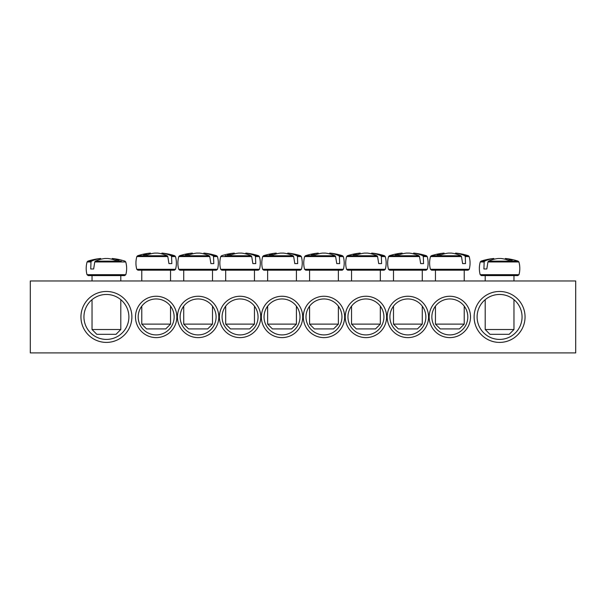 <?xml version="1.0" encoding="UTF-8"?>
<svg xmlns="http://www.w3.org/2000/svg" width="606" height="606" viewBox="0 0 606 606"><rect width="100%" height="100%" fill="white"/><g stroke="black" fill="none" stroke-linecap="round" stroke-linejoin="round"><path stroke-width="0.91" d="M431.858 316.938A17.983 17.983 0 0 1 458.825 301.364A17.983 17.983 0 0 1 458.825 332.505A17.983 17.983 0 0 1 431.858 316.938M429.162 316.938A20.68 20.68 0 0 0 460.174 334.845A20.68 20.68 0 0 0 460.174 299.031A20.68 20.68 0 0 0 429.162 316.938M575.7 280.979L30.3 280.979L30.3 352.897L575.7 352.897L575.7 280.979M387.204 316.938A20.68 20.68 0 0 0 418.223 334.845A20.68 20.68 0 0 0 418.223 299.031A20.68 20.68 0 0 0 387.204 316.938M303.303 316.938A20.68 20.68 0 0 0 334.315 334.845A20.68 20.68 0 0 0 334.315 299.031A20.68 20.68 0 0 0 303.303 316.938M218.796 316.938A20.68 20.68 0 0 0 187.777 299.031A20.68 20.68 0 0 0 187.777 334.845A20.68 20.68 0 0 0 218.796 316.938M302.697 316.938A20.68 20.68 0 0 0 271.685 299.031A20.68 20.68 0 0 0 271.685 334.845A20.68 20.68 0 0 0 302.697 316.938M131.888 316.938A25.475 25.475 0 0 0 93.68 294.88A25.475 25.475 0 0 0 93.68 338.996A25.475 25.475 0 0 0 131.888 316.938M525.054 316.938A25.475 25.475 0 0 0 486.845 294.88A25.475 25.475 0 0 0 486.845 338.996A25.475 25.475 0 0 0 525.054 316.938M260.747 316.938A20.68 20.68 0 0 0 229.727 299.031A20.68 20.68 0 0 0 229.727 334.845A20.68 20.68 0 0 0 260.747 316.938M176.838 316.938A20.68 20.68 0 0 0 145.826 299.031A20.68 20.68 0 0 0 145.826 334.845A20.68 20.68 0 0 0 176.838 316.938M345.253 316.938A20.68 20.68 0 0 0 376.273 334.845A20.68 20.68 0 0 0 376.273 299.031A20.68 20.68 0 0 0 345.253 316.938M389.908 316.938A17.983 17.983 0 0 1 416.875 301.364A17.983 17.983 0 0 1 416.875 332.505A17.983 17.983 0 0 1 389.908 316.938M347.95 316.938A17.983 17.983 0 0 1 374.925 301.364A17.983 17.983 0 0 1 374.925 332.505A17.983 17.983 0 0 1 347.95 316.938M306 316.938A17.983 17.983 0 0 1 332.967 301.364A17.983 17.983 0 0 1 332.967 332.505A17.983 17.983 0 0 1 306 316.938M174.142 316.938A17.983 17.983 0 0 1 147.175 332.505A17.983 17.983 0 0 1 147.175 301.364A17.983 17.983 0 0 1 174.142 316.938M216.092 316.938A17.983 17.983 0 0 1 189.125 332.505A17.983 17.983 0 0 1 189.125 301.364A17.983 17.983 0 0 1 216.092 316.938M258.05 316.938A17.983 17.983 0 0 1 231.075 332.505A17.983 17.983 0 0 1 231.075 301.364A17.983 17.983 0 0 1 258.05 316.938M300 316.938A17.983 17.983 0 0 1 273.033 332.505A17.983 17.983 0 0 1 273.033 301.364A17.983 17.983 0 0 1 300 316.938M522.061 316.938A22.475 22.475 0 0 1 488.345 336.398A22.475 22.475 0 0 1 488.345 297.47A22.475 22.475 0 0 1 522.061 316.938M128.889 316.938A22.475 22.475 0 0 1 95.18 336.398A22.475 22.475 0 0 1 95.18 297.47A22.475 22.475 0 0 1 128.889 316.938M88.173 275.586L124.662 275.586L125.821 274.692L87.014 274.692L88.173 275.586M120.799 280.979L120.799 275.586L92.029 275.586L92.029 280.979M121.321 261.141L95.384 261.141L94.763 261.959L93.642 268.988L90.741 268.988L90.991 261.959L91.506 261.141L87.87 261.141L87.09 261.959L90.991 261.959M94.763 261.959L125.745 261.959L124.965 261.141A59.933 59.933 0 0 0 112.36 258.497L112.155 258.497A59.896 42.193 97.1 0 1 119.094 260.209A59.093 41.625 97.1 0 0 115.102 260.209A59.896 42.193 -97.1 0 0 107.951 258.497L104.876 258.497A59.896 42.193 97.1 0 0 95.384 261.141M91.506 261.141A59.896 42.193 -97.1 0 1 100.679 258.497L100.475 258.497A59.933 59.933 0 0 0 87.87 261.141M93.642 268.988L90.741 268.988M100.808 259.262L100.679 258.497L100.808 259.262M120.799 329.52L92.029 329.52L96.824 334.315L116.004 334.315L120.799 329.52L120.799 299.667M112.155 258.497L112.027 259.262M512.487 275.586L517.827 275.586L518.986 274.692L480.179 274.692L481.338 275.586L512.487 275.586M487.936 261.959L518.91 261.959L518.13 261.141L488.55 261.141L487.936 261.959L486.807 268.988L483.906 268.988L484.164 261.959L484.679 261.141L481.035 261.141L480.255 261.959L484.164 261.959M484.679 261.141A59.896 42.193 -97.1 0 1 493.845 258.497L493.64 258.497A59.933 59.933 0 0 0 481.035 261.141M518.13 261.141A59.933 59.933 0 0 0 505.525 258.497L505.321 258.497A59.896 42.193 97.1 0 1 512.259 260.209A59.093 41.625 97.1 0 0 508.275 260.209A59.896 42.193 -97.1 0 0 501.124 258.497L498.049 258.497A59.896 42.193 97.1 0 0 488.55 261.141M509.752 329.52L485.201 329.52L489.996 334.315L509.176 334.315L513.971 329.52L509.752 329.52M493.973 259.262L493.845 258.497L493.973 259.262M505.321 258.497L505.192 259.262M486.807 268.988L483.906 268.988M263.777 270.185L300.265 270.185L301.424 269.299L262.618 269.299L263.777 270.185M297.448 256.565L301.349 256.565L300.568 255.747L296.932 255.747L297.448 256.565L297.697 263.595L294.796 263.595L293.675 256.565L293.054 255.747L263.474 255.747L262.693 256.565L293.675 256.565M293.054 255.747A59.896 42.193 -97.1 0 0 283.563 253.103L280.487 253.103A59.896 42.193 97.1 0 0 273.336 254.808A59.093 41.625 -97.1 0 0 269.344 254.808A59.896 42.193 -97.1 0 1 276.283 253.103L276.078 253.103A59.933 59.933 0 0 0 263.474 255.747M300.568 255.747A59.933 59.933 0 0 0 287.964 253.103L287.759 253.103A59.896 42.193 97.1 0 1 296.932 255.747M296.41 324.127L267.64 324.127L272.435 328.922L291.615 328.922L296.41 324.127L296.41 306.151M287.63 253.869L287.759 253.103L287.63 253.869M276.412 253.869L276.283 253.103M297.697 263.595L294.796 263.595M221.826 270.185L258.315 270.185L259.474 269.299L220.667 269.299L221.826 270.185M255.49 256.565L259.398 256.565L258.618 255.747L254.975 255.747L255.49 256.565L255.747 263.595L252.846 263.595L251.717 256.565L251.104 255.747L225.159 255.747M251.104 255.747A59.896 42.193 -97.1 0 0 241.605 253.103L238.529 253.103A59.896 42.193 97.1 0 0 231.378 254.808A59.093 41.625 -97.1 0 0 227.394 254.808A59.896 42.193 -97.1 0 1 234.333 253.103L234.128 253.103A59.933 59.933 0 0 0 221.523 255.747L220.743 256.565L251.717 256.565M258.618 255.747A59.933 59.933 0 0 0 246.013 253.103L245.809 253.103A59.896 42.193 97.1 0 1 254.975 255.747M254.452 324.127L225.682 324.127L230.477 328.922L249.657 328.922L254.452 324.127L254.452 306.151M245.68 253.869L245.809 253.103L245.68 253.869M234.461 253.869L234.333 253.103M255.747 263.595L252.846 263.595M179.868 270.185L216.365 270.185L217.516 269.299L178.709 269.299L179.868 270.185M212.501 280.979L212.501 270.185L183.732 270.185L183.732 280.979M213.539 256.565L217.44 256.565L216.66 255.747L213.024 255.747L213.539 256.565L213.789 263.595L210.888 263.595L209.767 256.565L209.146 255.747L179.573 255.747L178.785 256.565L209.767 256.565M209.146 255.747A59.896 42.193 -97.1 0 0 199.654 253.103L196.579 253.103A59.896 42.193 97.1 0 0 189.428 254.808A59.093 41.625 -97.1 0 0 185.436 254.808A59.896 42.193 -97.1 0 1 192.375 253.103L192.178 253.103A59.933 59.933 0 0 0 179.573 255.747M216.66 255.747A59.933 59.933 0 0 0 204.055 253.103L203.851 253.103A59.896 42.193 97.1 0 1 213.024 255.747M212.501 324.127L183.732 324.127L188.527 328.922L207.706 328.922L212.501 324.127L212.501 306.151M203.722 253.869L203.851 253.103L203.722 253.869M192.503 253.869L192.375 253.103M213.789 263.595L210.888 263.595M137.918 270.185L174.407 270.185L175.566 269.299L136.759 269.299L137.918 270.185M170.544 280.979L170.544 270.185L141.774 270.185L141.774 280.979M171.581 256.565L175.49 256.565L174.71 255.747L171.066 255.747L171.581 256.565L171.839 263.595L168.938 263.595L167.809 256.565L167.195 255.747L137.615 255.747L136.835 256.565L167.809 256.565M167.195 255.747A59.896 42.193 -97.1 0 0 157.696 253.103L154.621 253.103A59.896 42.193 97.1 0 0 147.47 254.808A59.093 41.625 -97.1 0 0 143.486 254.808A59.896 42.193 -97.1 0 1 150.424 253.103L150.22 253.103A59.933 59.933 0 0 0 137.615 255.747M174.71 255.747A59.933 59.933 0 0 0 162.105 253.103L161.9 253.103A59.896 42.193 97.1 0 1 171.066 255.747M170.544 324.127L141.774 324.127L146.569 328.922L165.749 328.922L170.544 324.127L170.544 306.151M161.772 253.869L161.9 253.103L161.772 253.869M150.553 253.869L150.424 253.103M171.839 263.595L168.938 263.595M343.307 256.565L342.526 255.747L338.883 255.747L339.398 256.565L343.307 256.565C344.481 260.8 344.503 265.049 343.382 269.299L304.576 269.299L305.735 270.185L342.223 270.185L338.36 270.185L338.36 280.979M339.398 256.565L339.655 263.595L336.754 263.595L335.626 256.565L335.012 255.747L305.432 255.747L304.651 256.565L335.626 256.565M335.012 255.747A59.896 42.193 -97.1 0 0 325.513 253.103L322.437 253.103A59.896 42.193 97.1 0 0 315.287 254.808A59.093 41.625 -97.1 0 0 311.302 254.808A59.896 42.193 -97.1 0 1 318.241 253.103L318.036 253.103A59.933 59.933 0 0 0 305.432 255.747M342.526 255.747A59.933 59.933 0 0 0 329.922 253.103L329.717 253.103A59.896 42.193 97.1 0 1 338.883 255.747M338.36 324.127L309.59 324.127L314.385 328.922L333.565 328.922L338.36 324.127L338.36 306.151M329.588 253.869L329.717 253.103L329.588 253.869M318.37 253.869L318.241 253.103M339.655 263.595L336.754 263.595M347.685 270.185L384.174 270.185L385.333 269.299L346.526 269.299L347.685 270.185M381.356 256.565L385.257 256.565L384.477 255.747L380.841 255.747L381.356 256.565L381.606 263.595L378.705 263.595L377.583 256.565L376.962 255.747L347.382 255.747L346.602 256.565L377.583 256.565M376.962 255.747A59.896 42.193 -97.1 0 0 367.471 253.103L364.395 253.103A59.896 42.193 97.1 0 0 357.245 254.808A59.093 41.625 -97.1 0 0 353.253 254.808A59.896 42.193 -97.1 0 1 360.191 253.103L359.987 253.103A59.933 59.933 0 0 0 347.382 255.747M384.477 255.747A59.933 59.933 0 0 0 371.872 253.103L371.667 253.103A59.896 42.193 97.1 0 1 380.841 255.747M380.318 324.127L351.548 324.127L356.343 328.922L375.523 328.922L380.318 324.127L380.318 306.151M371.539 253.869L371.667 253.103L371.539 253.869M360.32 253.869L360.191 253.103M381.606 263.595L378.705 263.595M389.635 270.185L426.132 270.185L427.291 269.299L388.484 269.299L389.635 270.185M423.306 256.565L427.215 256.565L426.427 255.747L422.791 255.747L423.306 256.565L423.564 263.595L420.655 263.595L419.534 256.565L418.92 255.747L389.34 255.747L388.56 256.565L419.534 256.565M418.92 255.747A59.896 42.193 -97.1 0 0 409.421 253.103L406.346 253.103A59.896 42.193 97.1 0 0 399.195 254.808A59.093 41.625 -97.1 0 0 395.21 254.808A59.896 42.193 -97.1 0 1 402.149 253.103L401.945 253.103A59.933 59.933 0 0 0 389.34 255.747M426.427 255.747A59.933 59.933 0 0 0 413.822 253.103L413.625 253.103A59.896 42.193 97.1 0 1 422.791 255.747M422.268 324.127L393.499 324.127L398.293 328.922L417.473 328.922L422.268 324.127L422.268 306.151M413.497 253.869L413.625 253.103L413.497 253.869M402.278 253.869L402.149 253.103M423.564 263.595L420.655 263.595M431.593 270.185L468.082 270.185L469.241 269.299L430.434 269.299L431.593 270.185M464.226 280.979L464.226 270.185L435.456 270.185L435.456 280.979M465.264 256.565L469.165 256.565L468.385 255.747L464.749 255.747L465.264 256.565L465.514 263.595L462.613 263.595L461.492 256.565L460.871 255.747L431.29 255.747L430.51 256.565L461.492 256.565M460.871 255.747A59.896 42.193 -97.1 0 0 451.379 253.103L448.304 253.103A59.896 42.193 97.1 0 0 441.153 254.808A59.093 41.625 -97.1 0 0 437.161 254.808A59.896 42.193 -97.1 0 1 444.1 253.103L443.895 253.103A59.933 59.933 0 0 0 431.29 255.747M468.385 255.747A59.933 59.933 0 0 0 455.78 253.103L455.576 253.103A59.896 42.193 97.1 0 1 464.749 255.747M464.226 324.127L435.456 324.127L440.251 328.922L459.431 328.922L464.226 324.127L464.226 306.151M455.447 253.869L455.576 253.103L455.447 253.869M444.228 253.869L444.1 253.103M465.514 263.595L462.613 263.595M87.09 261.959C85.916 266.193 85.893 270.443 87.014 274.692M125.745 261.959C126.919 266.193 126.942 270.443 125.821 274.692M92.029 299.667L92.029 329.52M518.91 261.959C520.084 266.193 520.107 270.443 518.986 274.692M480.255 261.959C479.081 266.193 479.058 270.443 480.179 274.692M485.201 275.586L485.201 280.979M485.201 299.667L485.201 329.52M513.971 275.586L513.971 280.979M513.971 299.667L513.971 329.52M301.349 256.565C302.523 260.8 302.545 265.049 301.424 269.299M262.693 256.565C261.519 260.8 261.497 265.049 262.618 269.299M267.64 270.185L267.64 280.979M267.64 306.151L267.64 324.127M296.41 270.185L296.41 280.979M259.398 256.565C260.572 260.8 260.595 265.049 259.474 269.299M220.743 256.565C219.569 260.8 219.546 265.049 220.667 269.299M225.682 270.185L225.682 280.979M225.682 306.151L225.682 324.127M254.452 270.185L254.452 280.979M217.44 256.565C218.614 260.8 218.645 265.049 217.516 269.299M178.785 256.565C177.611 260.8 177.588 265.049 178.709 269.299M183.732 306.151L183.732 324.127M175.49 256.565C176.664 260.8 176.687 265.049 175.566 269.299M136.835 256.565C135.661 260.8 135.638 265.049 136.759 269.299M141.774 306.151L141.774 324.127M343.382 269.299L342.223 270.185M304.651 256.565C303.477 260.8 303.454 265.049 304.576 269.299M309.59 270.185L309.59 280.979M309.59 306.151L309.59 324.127M385.257 256.565C386.431 260.8 386.454 265.049 385.333 269.299M346.602 256.565C345.428 260.8 345.405 265.049 346.526 269.299M351.548 270.185L351.548 280.979M351.548 306.151L351.548 324.127M380.318 270.185L380.318 280.979M427.215 256.565C428.389 260.8 428.412 265.049 427.291 269.299M388.56 256.565C387.385 260.8 387.355 265.049 388.484 269.299M393.499 270.185L393.499 280.979M393.499 306.151L393.499 324.127M422.268 270.185L422.268 280.979M469.165 256.565C470.339 260.8 470.362 265.049 469.241 269.299M430.51 256.565C429.336 260.8 429.313 265.049 430.434 269.299M435.456 306.151L435.456 324.127"/></g></svg>
